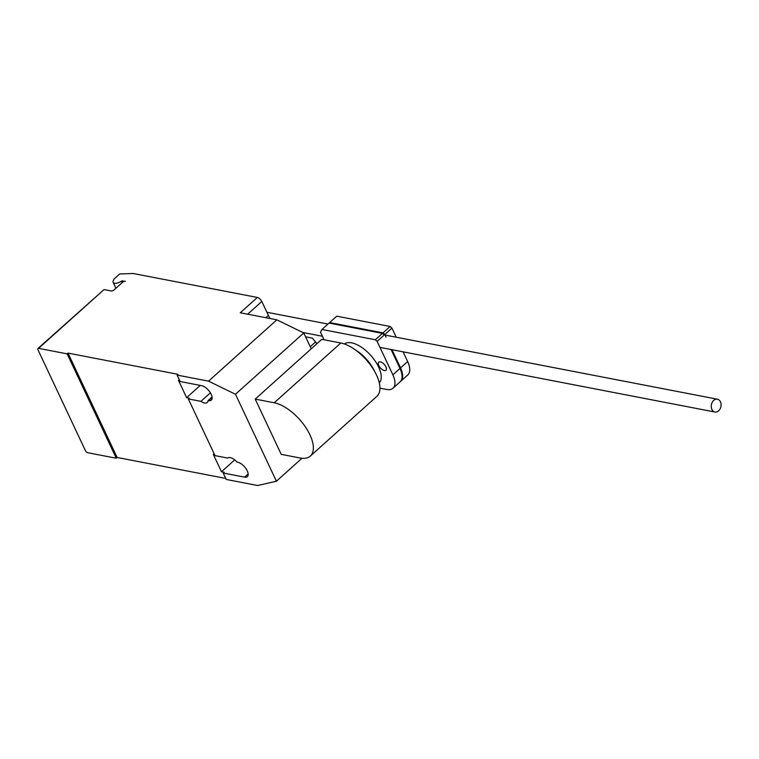 <?xml version="1.0" encoding="UTF-8"?>
<svg xmlns="http://www.w3.org/2000/svg" width="759" height="759" viewBox="0 0 759 759"><rect width="100%" height="100%" fill="white"/><g stroke="black" fill="none" stroke-linecap="round" stroke-linejoin="round"><path stroke-width="1.14" d="M390.126 326.484L336.74 316.18L329.624 322.566L383.01 332.869L390.126 326.484L391.929 328.097L396.217 337.214M329.321 323.125L329.624 322.566M391.967 349.69L400.553 367.916A22.068 10.531 48.1 0 1 400.695 381.312L407.811 374.927A22.068 10.531 -131.9 0 0 407.659 361.531L403.105 351.844M400.553 367.916L407.659 361.531M383.01 332.869L384.813 334.482L391.929 328.097M384.813 334.482L386.075 337.157M378.779 365.525A5.436 2.6 -131.9 0 0 382.422 369.69A5.436 2.6 -131.9 0 0 385.989 370.259A5.436 2.6 -131.9 0 0 385.923 366.901A5.436 2.6 -131.9 0 0 380.306 361.863A5.436 2.6 -131.9 0 0 378.722 362.166A5.436 2.6 -131.9 0 0 378.779 365.525M382.441 333.381L329.055 323.078L321.949 329.463L375.335 339.766L382.441 333.381L384.244 334.994L377.128 341.379L392.868 374.823L399.984 368.428L391.084 349.519M324.074 339.766L320.478 332.129L321.949 329.463M392.868 374.823A22.068 10.531 48.1 0 1 393.02 388.21A22.068 10.531 48.1 0 1 386.758 389.471L379.946 388.153M393.02 388.21L400.126 381.824A22.068 10.531 -131.9 0 0 399.984 368.428M375.335 339.766L377.128 341.379M718.631 410.828A6.527 4.858 100.9 0 0 721.05 404.044A6.527 4.858 100.9 0 0 717.407 399.206A6.527 4.858 100.9 0 0 713.716 400.391A6.527 4.858 100.9 0 0 711.287 407.185A6.527 4.858 100.9 0 0 714.931 412.023A6.527 4.858 100.9 0 0 718.631 410.828M344.415 343.988A26.11 12.457 48.1 0 1 351.673 342.85A26.11 12.457 48.1 0 1 374.955 360.705A26.11 12.457 48.1 0 1 379.282 382.811M374.557 371.284A26.11 12.457 -131.9 0 0 355.364 349.918M310.317 456.102L376.891 396.321A34.544 16.48 -131.9 0 0 371.995 367.166A34.544 16.48 -131.9 0 0 340.81 343.002L321.788 339.33L255.214 399.111L274.236 402.782A34.544 16.48 48.1 0 1 305.422 426.947A34.544 16.48 48.1 0 1 310.317 456.102A34.544 16.48 48.1 0 1 300.232 458.019L281.209 454.347L255.214 399.111M38.586 348.353L67.153 353.865L68.006 353.096L117.114 457.459L116.26 458.227L87.693 452.715A2.173 1.034 48.1 0 1 85.444 450.694L37.978 349.814A2.173 1.034 48.1 0 1 37.95 348.476A2.173 1.034 48.1 0 1 38.586 348.353L104.021 289.587L111.165 290.963A2.173 1.015 -25.2 0 0 114.011 289.966L122.55 282.301A2.173 1.015 154.8 0 1 125.396 281.295L121.449 281.077A5.655 2.647 154.8 0 1 114.562 283.24A5.655 2.647 154.8 0 1 113.138 282.329A5.655 2.647 154.8 0 1 113.195 280.953L113.973 279.094L119.666 273.98L133.167 273.487L257.329 297.452A4.355 2.078 -131.9 0 1 261.827 301.475L268.373 315.393A19.582 9.345 48.1 0 0 270.081 318.533M316.92 343.694L312.338 338.106L305.583 336.806M310.251 346.73L315.649 341.882M104.021 289.587L37.95 348.476M311.228 348.808L303.771 332.945L276.826 319.833L240.261 312.774L257.329 297.452M212.084 396.929L208.089 400.515A9.355 4.469 48.1 0 1 207.264 402.479A9.355 4.469 48.1 0 1 200.917 401.35L188.336 398.921L215.015 455.618L227.596 458.047A9.355 4.469 48.1 0 1 237.064 462.089L237.586 462.193A9.355 4.469 48.1 0 1 246.03 468.739A9.355 4.469 48.1 0 1 247.358 476.633A9.355 4.469 48.1 0 1 244.626 477.145L223.203 473.018L224.057 472.25L221.486 471.756L213.298 454.356L214.531 454.594M188.336 398.921L189.19 398.152L186.619 397.659L178.431 380.259L179.665 380.496M68.006 353.096L177.976 374.32L177.122 375.088L208.545 381.151L235.48 394.263L276.409 481.225L257.652 485.513L226.229 479.451L223.203 473.018M225.746 478.426L117.114 457.459M210.414 392.82L200.917 401.35M200.253 385.411L186.619 397.659M276.826 319.833L208.545 381.151M177.122 375.088L180.149 381.521L201.571 385.657A9.355 4.469 48.1 0 1 210.015 392.204A9.355 4.469 48.1 0 1 211.344 400.097A9.355 4.469 48.1 0 1 208.611 400.619L208.089 400.515M234.702 459.878L221.486 471.756M116.26 458.227L67.153 353.865M301.959 458.275L276.409 481.225M303.771 332.945L235.48 394.263M274.236 402.782L340.81 343.002M121.449 281.077L122.18 282.633M123.062 281.921L122.503 280.735M247.652 314.207L261.827 301.475M265.792 317.708L268.373 315.393M248.165 473.967L244.626 477.145M212.15 397.441L208.611 400.619M266.902 312.262L327.973 324.046M385.088 335.07L717.407 399.206M302.832 332.489L322.423 336.265M379.955 347.375L714.931 412.023M113.138 282.329L115.928 288.249"/></g></svg>
